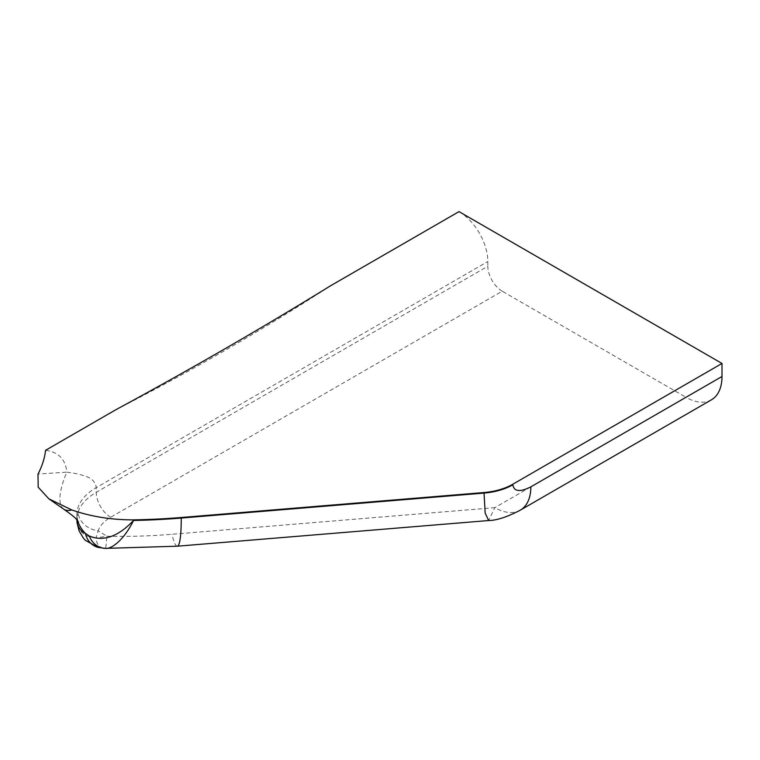 <?xml version="1.0" encoding="UTF-8"?>
<svg xmlns="http://www.w3.org/2000/svg" width="760" height="760" viewBox="0 0 760 760"><rect width="100%" height="100%" fill="white"/><g stroke="black" fill="none" stroke-linecap="round" stroke-linejoin="round"><path stroke-width="0.57" stroke-dasharray="3.8 2.85" d="M711.445 399.808A50.939 29.412 60 0 1 685.976 397.29L494.826 507.651L488.642 520.533M110.675 517.265A20.377 11.761 60 0 1 96.273 492.309A66.224 38.237 0 0 0 78.166 511.812A20.377 16.312 -160.8 0 0 98.144 530.774A45.847 26.467 180 0 1 110.675 517.265L502.227 291.203L685.976 397.29M502.227 291.203A20.377 11.761 60 0 1 487.825 266.247L96.273 492.309L96.273 487.597C95.389 481.84 91.646 478.012 85.034 476.111C80.864 474.515 74.784 473.195 66.776 472.159C65.54 459.277 58.463 451.991 45.553 450.319M459.002 211.622A40.755 23.531 60 0 1 487.825 261.535L487.825 266.247M520.296 510.169A50.939 29.412 60 0 1 494.826 507.651L171.893 534.28A364.163 210.244 180 0 1 106.808 536.246L96.054 537.871L98.144 530.774A326.04 188.233 0 0 1 106.808 536.246A66.224 2.014 91.2 0 1 105.383 548.378L102.438 547.894C98.534 546.554 96.406 543.219 96.054 537.871A20.377 17.204 173.6 0 1 77.083 522.899M115.644 409.849C191.928 370.747 263.606 329.365 330.666 285.712M63.897 509.257A66.224 20.995 123.5 0 1 66.776 472.159L38 474.078M78.166 511.812L76.883 519.85M98.116 547.39A20.377 18.079 104.4 0 0 102.438 547.894M78.375 521.74C77.738 521.075 77.245 518.7 76.874 514.615A66.224 38.237 0 0 0 76.874 514.634A66.224 38.237 0 0 1 96.273 487.597L487.825 261.535M76.874 519.156L76.874 514.634A66.224 38.237 0 0 0 77.767 520.885M177.336 546.202A66.224 7.647 85.3 0 1 171.893 534.28M76.874 519.137L76.874 519.84"/><path stroke-width="1.14" d="M722 376.494A50.939 29.412 60 0 1 711.445 399.808L520.296 510.169A50.939 29.412 60 0 1 520.296 510.169A50.939 29.412 60 0 0 530.85 486.856L722 376.494L722 363.46L459.002 211.622L330.666 285.712C261.849 328.159 190.171 369.541 115.644 409.849L45.553 450.319C44.669 458.204 42.151 466.127 38 474.078L38.2 487.198L48.868 498.845L71.82 509.96C90.715 516.543 111.14 519.85 133.095 519.887A430.388 248.482 0 0 0 181.25 517.503L484.015 492.537A50.939 29.412 0 0 0 512.839 484.215L512.839 484.776C513.978 491.634 519.982 492.328 530.85 486.856M722 363.46L512.839 484.215M488.642 520.533L485.146 513.038L484.015 492.537M71.82 509.96A66.224 20.995 123.5 0 1 63.897 509.257L63.897 509.257C71.582 514.758 75.706 518.063 76.276 519.184L78.375 521.74M77.767 520.885A66.224 38.237 0 0 0 85.434 533.434L89.357 536.028A20.377 17.86 91.4 0 0 105.307 548.378L105.307 548.378A20.377 17.86 91.4 0 0 105.383 548.378C112.85 549.176 125.248 537.577 133.57 520.438C118.218 536.636 103.484 541.832 89.357 536.028M133.095 519.887L133.57 520.438A430.388 248.482 0 0 0 181.25 518.054L484.015 493.088A50.939 29.412 180 0 0 512.839 484.776M76.883 519.85L76.988 521.332A20.377 17.204 173.6 0 0 77.083 522.899L76.874 519.137M181.25 517.503L181.25 518.054A66.224 7.647 85.3 0 1 177.336 546.202L105.431 548.378L98.116 547.39A20.377 18.079 104.4 0 1 85.434 533.434C80.598 531.145 77.786 527.107 76.988 521.332M177.336 546.202L488.547 520.543C496.622 520.457 507.205 517 520.306 510.169M48.868 498.845L63.897 509.257M98.116 547.39L85.405 540.341L83.543 538.327L79.144 531.05L77.083 522.899"/></g></svg>
